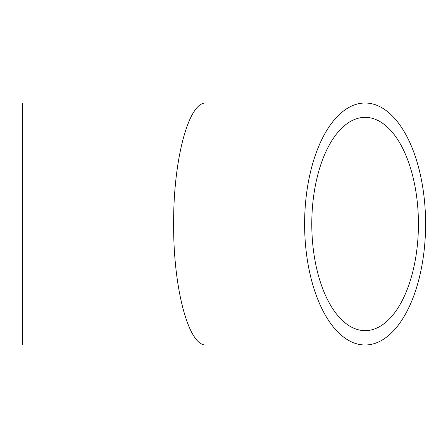 <?xml version="1.0" encoding="UTF-8"?>
<svg xmlns="http://www.w3.org/2000/svg" width="448" height="448" viewBox="0 0 448 448"><rect width="100%" height="100%" fill="white"/><g stroke="black" fill="none" stroke-linecap="round" stroke-linejoin="round"><path stroke-width="0.67" d="M418.426 224A106.641 53.323 -90 0 1 365.103 330.641A106.641 53.323 -90 0 1 311.786 224A106.641 53.323 -90 0 1 365.103 117.359A106.641 53.323 -90 0 1 418.426 224M206.058 103.012C188.726 101.657 173.275 159.326 173.634 224C173.275 288.674 188.726 346.343 206.058 344.988L22.4 344.988L22.4 103.012L365.103 103.012A120.988 60.497 -90 0 1 425.6 224A120.988 60.497 -90 0 1 365.103 344.988A120.988 60.497 -90 0 1 304.612 224A120.988 60.497 -90 0 1 365.103 103.012M206.058 344.988L365.103 344.988"/></g></svg>
